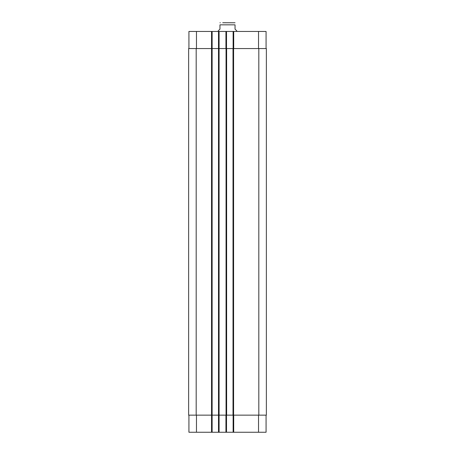 <?xml version="1.0" encoding="UTF-8"?>
<svg xmlns="http://www.w3.org/2000/svg" width="455" height="455" viewBox="0 0 455 455"><rect width="100%" height="100%" fill="white"/><g stroke="black" fill="none" stroke-linecap="round" stroke-linejoin="round"><path stroke-width="0.68" d="M236.782 31.452L236.782 30.872L235.042 29.131L235.042 24.837C235.042 21.794 235.042 21.794 235.042 24.837L219.958 24.837L219.958 29.131L218.218 30.872L218.218 31.452M219.958 24.837C219.958 21.794 219.958 21.794 219.958 24.837M222.717 22.75L235.042 22.778M188.927 415.142L188.927 432.25L266.073 432.25L266.073 415.142M188.927 48.56L188.927 31.452L266.073 31.452L266.073 48.56M212.127 432.25L212.127 48.56L188.637 48.56L188.637 415.142L266.363 415.142L266.363 48.56L212.127 48.56L212.127 31.452M218.508 432.25L218.508 31.452M226.516 48.56L226.516 31.452M233.125 48.56L233.125 31.452M226.516 415.142L226.516 432.25M233.125 415.142L233.125 432.25M226.63 48.56L226.63 415.142M233.011 415.142L233.011 48.56M196.469 48.56L196.469 31.452M211.547 432.25L211.547 31.452M219.088 432.25L219.088 31.452M225.936 48.56L225.936 31.452M233.705 48.56L233.705 31.452M258.531 48.56L258.531 31.452M196.469 415.142L196.469 432.25M225.936 415.142L225.936 432.25M233.705 415.142L233.705 432.25M258.531 415.142L258.531 432.25M226.05 48.56L226.05 415.142M196.179 48.56L196.179 415.142M258.821 48.56L258.821 415.142M233.591 48.56L233.591 415.142M219.958 22.778L220.305 22.75"/></g></svg>
